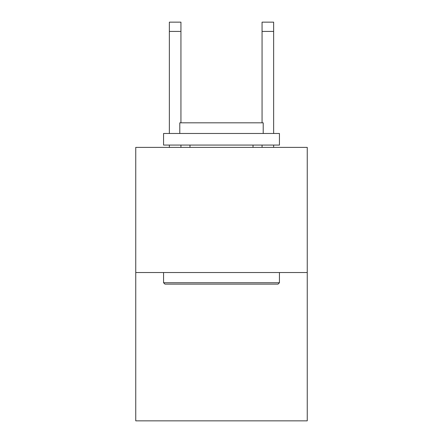<?xml version="1.0" encoding="UTF-8"?>
<svg xmlns="http://www.w3.org/2000/svg" width="443" height="443" viewBox="0 0 443 443"><rect width="100%" height="100%" fill="white"/><g stroke="black" fill="none" stroke-linecap="round" stroke-linejoin="round"><path stroke-width="0.66" d="M307.248 272.534L307.248 147.386L135.752 147.386L135.752 420.85L307.248 420.85L307.248 272.534L135.752 272.534M278.049 284.118L164.951 284.118L163.561 282.728L279.439 282.728L278.049 284.118M163.561 133.481L279.439 133.481L279.439 145.071L163.561 145.071L163.561 133.481M263.214 133.481L263.214 122.822L179.786 122.822L179.786 133.481M163.561 272.534L163.561 282.728M279.439 272.534L279.439 282.728M189.981 145.071L189.981 147.386M253.019 145.071L253.019 147.386M180.943 147.386L180.943 145.071M180.943 122.822L180.943 31.42L169.359 31.42L169.359 22.15L180.943 22.15L180.943 31.42M169.359 147.386L169.359 145.071M169.359 133.481L169.359 31.42M273.641 147.386L273.641 145.071M273.641 133.481L273.641 22.15L262.057 22.15L262.057 122.822M262.057 145.071L262.057 147.386M262.057 31.42L273.641 31.42"/></g></svg>
